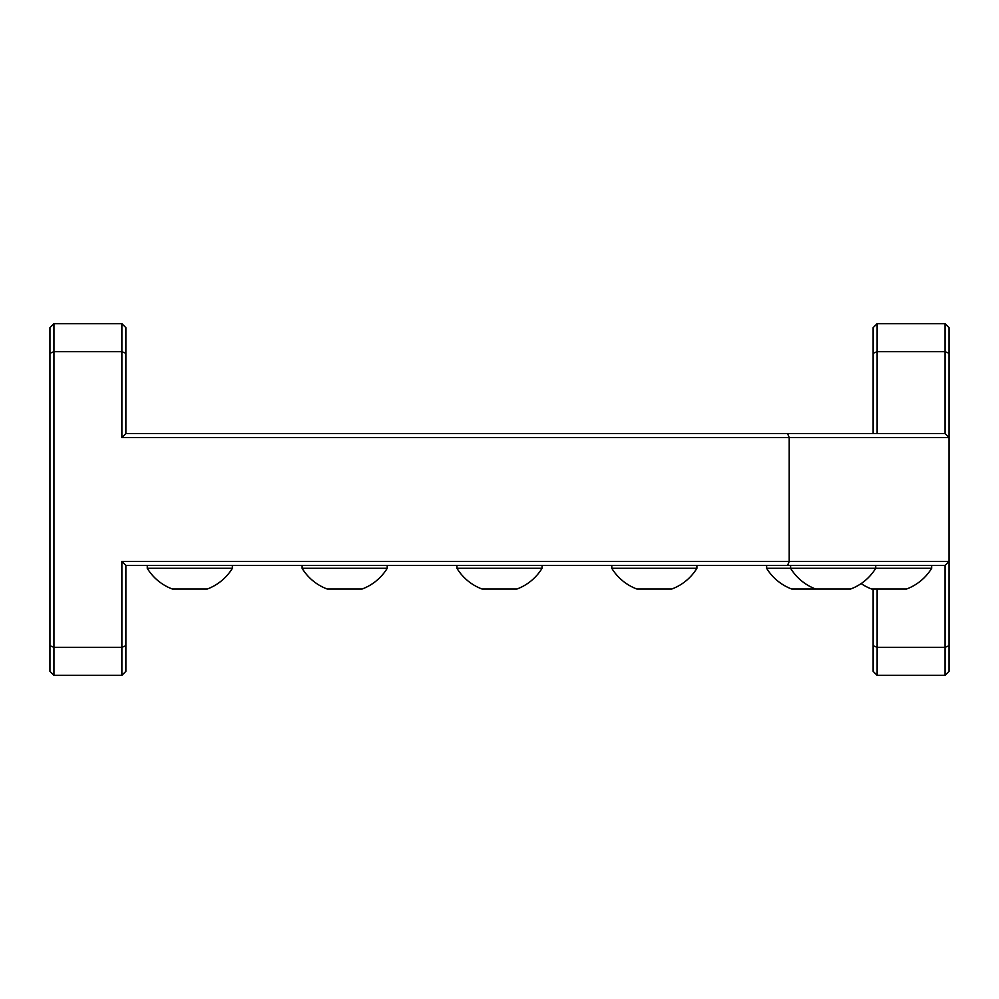 <?xml version="1.0" encoding="UTF-8"?>
<svg xmlns="http://www.w3.org/2000/svg" width="999" height="999" viewBox="0 0 999 999"><rect width="100%" height="100%" fill="white"/><g stroke="black" fill="none" stroke-linecap="round" stroke-linejoin="round"><path stroke-width="1.5" d="M861.138 583.591A49.85 49.85 0 0 0 871.628 589.01L906.592 589.01A49.85 49.85 0 0 0 931.667 568.294L766.633 568.294A49.85 49.85 0 0 0 791.707 589.01L800.973 589.01M875.723 565.434L875.723 568.294A49.85 49.85 0 0 1 850.649 589.01L791.707 589.01M636.863 589.01L671.827 589.01A49.85 49.85 0 0 0 696.902 568.294L611.788 568.294A49.85 49.85 0 0 0 636.863 589.01L646.128 589.01M482.017 589.01L516.982 589.01A49.85 49.85 0 0 0 542.057 568.294L456.943 568.294A49.85 49.85 0 0 0 482.017 589.01L491.283 589.01M327.173 589.01L362.137 589.01A49.85 49.85 0 0 0 387.212 568.294L302.098 568.294A49.85 49.85 0 0 0 327.173 589.01L336.438 589.01M172.328 589.01L207.293 589.01A49.85 49.85 0 0 0 232.367 568.294L147.253 568.294A49.85 49.85 0 0 0 172.328 589.01L181.593 589.01M877.122 589.01L877.122 647.352L945.054 647.352L945.054 565.434L125.874 565.434L125.874 671.328L121.878 675.324L53.946 675.324L49.95 671.328L49.95 327.672L53.946 323.676L121.878 323.676L125.874 327.672L125.874 433.566L945.054 433.566L945.054 351.648L877.122 351.648L877.122 433.566M787.549 565.434L789.21 561.438L789.21 437.562L121.878 437.562L121.878 351.648L53.946 351.648L53.946 647.352L121.878 647.352L121.878 561.438L949.05 561.438L949.05 671.328L945.054 675.324L877.122 675.324L877.122 647.352L873.126 645.691L873.126 589.01M873.126 433.566L873.126 353.309L877.122 351.648L877.122 323.676L945.054 323.676L949.05 327.672L949.05 561.438L945.054 565.434M873.126 353.309L873.126 327.672L877.122 323.676M53.946 323.676L53.946 351.648L49.95 353.309M125.874 353.309L121.878 351.648L121.878 323.676M949.05 353.309L945.054 351.648L945.054 323.676M945.054 433.566L949.05 437.562L789.21 437.562L787.549 433.566M49.95 645.691L53.946 647.352L53.946 675.324M121.878 437.562L125.874 433.566M871.628 589.01L880.893 589.01M790.609 565.434L790.609 568.294A49.85 49.85 0 0 0 815.684 589.01L824.949 589.01M877.122 675.324L873.126 671.328L873.126 645.691M121.878 675.324L121.878 647.352L125.874 645.691M945.054 675.324L945.054 647.352L949.05 645.691M121.878 561.438L125.874 565.434M931.667 565.434L931.667 568.294M696.902 565.434L696.902 568.294M542.057 565.434L542.057 568.294M387.212 565.434L387.212 568.294M232.367 565.434L232.367 568.294M147.253 565.434L147.253 568.294M302.098 565.434L302.098 568.294M456.943 565.434L456.943 568.294M611.788 565.434L611.788 568.294M766.633 565.434L766.633 568.294"/></g></svg>
